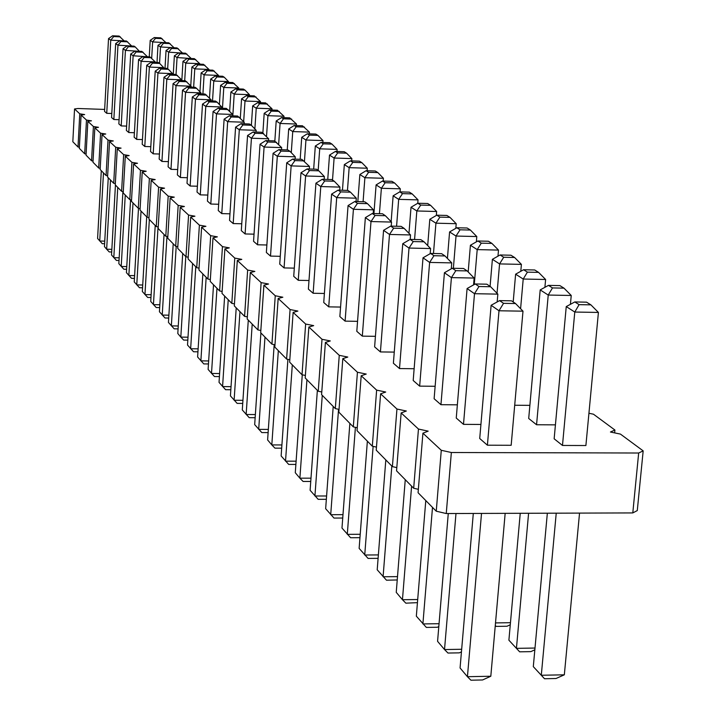 <?xml version="1.0" encoding="UTF-8"?>
<svg xmlns="http://www.w3.org/2000/svg" width="716" height="716" viewBox="0 0 716 716"><rect width="100%" height="100%" fill="white"/><g stroke="black" fill="none" stroke-linecap="round" stroke-linejoin="round"><path stroke-width="1.07" d="M588.928 413.266L593.457 414.197L614.91 430.021L610.435 432.017L620.432 434.093L643.174 450.874L638.672 453.013L451.349 452.512L446.256 513.542L436.25 511.197L418.081 492.733L422.914 433.189L428.177 431.148L418.457 429.045L401.148 412.935L406.33 411.02L396.941 409.024L380.608 393.818L385.718 392.028L376.634 390.122L361.195 375.748L366.234 374.065L357.436 372.248L342.812 358.644L347.788 357.06L339.259 355.333L325.395 342.427L330.291 340.941L322.012 339.286L308.856 327.033L313.68 325.628L305.642 324.044L293.13 312.4L297.883 311.075L290.078 309.554L278.166 298.474L282.847 297.221L275.257 295.762L263.9 285.192L268.518 284.019L261.134 282.614L250.296 272.536L254.851 271.418L247.655 270.066L237.309 260.436L241.793 259.38L234.776 258.082L224.887 248.882L229.308 247.879L222.461 246.626L213.001 237.81L217.351 236.862L210.683 235.662L201.608 227.214L205.904 226.31L199.388 225.146L190.698 217.055L194.931 216.196L188.568 215.069L180.217 207.309L184.397 206.485L178.177 205.403L170.157 197.938L174.274 197.16L168.188 196.112L160.482 188.943L164.546 188.201L158.594 187.18L151.183 180.28L155.193 179.573L149.367 178.588L142.233 171.947L146.18 171.276L140.479 170.319L133.606 163.919L137.508 163.275L131.923 162.353L125.291 156.186L129.14 155.569L123.662 154.665L117.272 148.722L121.067 148.131L115.706 147.254L109.53 141.517L113.28 140.954L108.018 140.103L102.057 134.554L105.753 134.017L100.589 133.194L94.834 127.833L98.486 127.314L93.411 126.517L87.844 121.326L91.451 120.834L86.475 120.055L81.087 115.034L84.649 114.569L79.762 113.808L74.545 108.948L78.062 108.501L104.652 109.432M451.349 452.512L441.28 450.292L436.25 511.197M638.672 453.013L632.792 512.925L446.256 513.542M441.28 450.292L422.914 433.189M570.419 304.318L571.234 295.475L548.232 295.055L540.195 289.908L528.703 418.484L536.561 424.758L555.428 424.856M529.876 405.354L514.697 405.247M497.173 301.946L497.844 294.124L474.502 293.703L467.092 288.53L456.253 418.046L463.494 424.355L480.919 424.454M473.562 284.896L474.135 278.059L451.42 277.611L444.421 272.733L434.12 398.74L440.949 404.701L457.363 404.826M150.799 146.682L144.784 146.485L142.189 144.229L146.744 65.246L149.376 67.08L163.713 67.653L163.687 68.235M159.444 154.021L153.206 153.833L150.521 151.488L155.211 71.144L157.941 73.05L172.52 73.614L172.475 74.303M191.056 87.11L191.109 86.215L176.011 85.643L173.075 83.602L168.099 166.81L170.981 169.334L177.702 169.531M181.596 80.586L181.64 79.798L166.81 79.234L163.982 77.256L159.149 159.015L161.932 161.44L168.403 161.637M207.819 195.065L200.265 194.859L197.025 192.04L202.494 104.106L205.787 106.398L221.727 106.97L221.647 108.241M211.059 100.92L211.131 99.784L195.477 99.211L192.309 97.009L187.019 183.305L190.125 186.026L197.392 186.223M187.359 177.72L180.378 177.514L177.38 174.91L182.508 90.18L185.56 92.301L200.928 92.874L200.865 93.877M232.664 115.858L232.754 114.444L216.509 113.871L213.082 111.49L207.434 201.115L210.799 204.042L218.666 204.257M308.99 280.511L298.268 280.305L293.73 276.34L300.989 172.753L305.616 175.984L324.357 176.539L324.16 179.34M280.278 256.31L270.505 256.095L266.361 252.48L273.082 153.305L277.316 156.258L295.269 156.822L295.108 159.14M309.303 169.012L309.482 166.452L291.144 165.897L286.722 162.809L279.732 264.141L284.073 267.927L294.303 268.133M268.536 140.694L268.661 138.779L251.432 138.215L247.557 135.512L241.301 230.633L245.105 233.953L254.037 234.168M281.531 149.716L281.674 147.603L264.088 147.04L260.042 144.22L253.554 241.319L257.527 244.782L266.862 244.997M244.129 123.787L244.237 122.221L227.67 121.657L224.108 119.169L218.264 210.558L221.772 213.61L229.97 213.816M241.748 223.777L233.192 223.571L229.541 220.385L235.582 127.171L239.305 129.757L256.194 130.33L256.077 132.066M451.268 268.84L451.76 262.888L429.627 262.423L423.013 257.805L413.195 380.5L419.657 386.139L435.131 386.282M430.182 253.679L430.593 248.541L409.015 248.058L402.759 243.691L393.388 363.236L399.51 368.57L414.134 368.731M391.222 226.131L391.536 222.067L370.995 221.548L365.357 217.628L356.801 331.329L362.314 336.135L375.426 336.323M410.196 239.404L410.545 234.955L389.504 234.454L383.57 230.319L374.62 346.866L380.42 351.932L394.265 352.102M339.724 190.179L339.948 187.1L320.786 186.554L315.935 183.171L308.381 289.121L313.134 293.265L324.393 293.47M356.049 201.563L356.3 198.189L336.699 197.652L331.606 194.099L323.739 302.51L328.733 306.86L340.565 307.066M357.553 321.332L345.103 321.135L339.858 316.562L348.065 205.564L353.418 209.296L373.475 209.833L373.197 213.529M146.986 56.743L133.14 55.767L130.679 54.049L126.374 130.437L128.791 132.541L134.402 132.729M155.193 62.39L155.22 61.889L141.115 61.325L138.573 59.553L134.143 137.212L136.649 139.396L142.457 139.584M131.386 46.012L117.97 45.189L115.67 43.587L111.58 117.54L113.844 119.518L119.089 119.697M126.616 126.106L121.192 125.918L118.856 123.886L123.045 48.733L125.425 50.389L139.056 51.292M123.966 40.91L110.747 40.159L108.528 38.61L104.545 111.41L106.738 113.316L111.803 113.495M522.993 311.174L498.998 310.771L491.122 305.285L479.72 438.496L487.399 445.2L511.17 445.28L522.993 311.174L515.52 303.539L511.501 300.827L499.58 300.613L503.545 303.333L515.52 303.539M598.415 312.436L574.778 312.042L566.249 306.582L554.148 438.801L562.481 445.45L585.894 445.531L598.415 312.436L590.897 304.855L586.547 302.161L574.805 301.946L579.101 304.649L590.897 304.855M418.359 489.323L413.678 488.249L396.557 470.842L401.148 412.935M396.807 467.62L392.395 466.617L376.231 450.185L380.608 393.818M376.473 447.124L372.311 446.193L357.024 430.656L361.195 375.748M357.248 427.738L353.31 426.879L338.838 412.165L342.812 358.644M339.044 409.391L335.312 408.585L321.582 394.632L325.395 342.427M321.779 391.983L318.244 391.231L305.204 377.976L308.856 327.033M305.392 375.452L302.027 374.754L289.631 362.153L293.13 312.4M289.801 359.736L286.615 359.074L274.81 347.081L278.166 298.474M274.971 344.772L271.928 344.154L260.678 332.716L263.9 285.192M260.83 330.506L257.939 329.924L247.199 319.005L250.296 272.536M247.342 316.893L244.577 316.347L234.32 305.92L237.309 260.436M234.454 303.888L231.814 303.369L222.005 293.399L224.887 248.882M222.139 291.448L219.606 290.965L210.227 281.415L213.001 237.81M210.343 279.544L207.926 279.079L198.932 269.941L201.608 227.214M199.048 268.142L196.73 267.703L188.102 258.932L190.698 217.055M188.21 257.196L185.99 256.784L177.711 248.371L180.217 207.309M177.819 246.698L175.689 246.304L167.732 238.222L170.157 197.938M167.83 236.62L165.79 236.244L158.138 228.476L160.482 188.943M158.236 226.918L156.267 226.569L148.91 219.087L151.183 180.28M149 217.592L147.111 217.252L140.032 210.056L142.233 171.947M140.112 208.616L138.286 208.293L131.467 201.357L133.606 163.919M131.547 199.961L129.793 199.648L123.215 192.962L125.291 156.186M123.295 191.619L121.604 191.324L115.258 184.871L117.272 148.722M115.33 183.565L113.701 183.287L107.57 177.058L109.53 141.517M107.642 175.796L106.066 175.527L100.151 169.513L102.057 134.554M100.213 168.296L98.692 168.036L92.973 162.219L94.834 127.833M93.035 161.037L91.567 160.796L86.036 155.166L87.844 121.326M86.099 154.021L84.676 153.788L79.324 148.346L81.087 115.034M79.386 147.236L78.008 147.004L72.826 141.741L74.545 108.948M643.174 450.874L637.285 510.571L632.792 512.925M418.457 429.045L413.678 488.249M614.91 430.021L614.632 432.894M396.941 409.024L392.395 466.617M376.634 390.122L372.311 446.193M357.436 372.248L353.31 426.879M339.259 355.333L335.312 408.585M322.012 339.286L318.244 391.231M305.642 324.044L302.027 374.754M290.078 309.554L286.615 359.074M275.257 295.762L271.928 344.154M261.134 282.614L257.939 329.924M247.655 270.066L244.577 316.347M234.776 258.082L231.814 303.369M222.461 246.626L219.606 290.965M210.683 235.662L207.926 279.079M199.388 225.146L196.73 267.703M188.568 215.069L185.99 256.784M178.177 205.403L175.689 246.304M168.188 196.112L165.79 236.244M158.594 187.18L156.267 226.569M149.367 178.588L147.111 217.252M140.479 170.319L138.286 208.293M131.923 162.353L129.793 199.648M123.662 154.665L121.604 191.324M115.706 147.254L113.701 183.287M108.018 140.103L106.066 175.527M100.589 133.194L98.692 168.036M93.411 126.517L91.567 160.796M86.475 120.055L84.676 153.788M79.762 113.808L78.008 147.004M199.952 91.854L201.124 72.942L204.096 74.849L218.55 75.413L218.514 76.084M201.124 72.942L205.698 69.891L207.192 70.839L204.096 74.849L202.914 93.957M229.648 111.213L230.883 91.988L234.204 94.109L249.428 94.673L249.365 95.676M230.883 91.988L235.752 88.793L237.426 89.84L234.204 94.109L232.798 115.858M309.33 133.856L309.455 132.129L292.737 131.565L288.691 128.978L287.25 149.895M288.691 128.978L294.16 125.515L296.2 126.795L292.737 131.565L291.278 152.678M274.828 141.124L276.197 120.977L280.072 123.465L296.469 124.029L296.361 125.586M276.197 120.977L281.531 117.567L283.482 118.802L280.072 123.465L278.64 144.462M251.379 125.327L252.659 105.914L256.238 108.206L272.026 108.778L271.946 110.04M252.659 105.914L257.751 102.621L259.55 103.757L256.238 108.206L254.869 128.952M351.69 160.903L351.86 158.594L334.103 158.03L329.503 155.095L327.749 179.447M329.503 155.095L335.401 151.434L337.719 152.893L334.103 158.03L332.51 180.047M336.959 151.488L337.111 149.384L319.712 148.83L315.317 146.01L313.671 169.137M315.317 146.01L321.054 142.421L323.274 143.818L319.712 148.83L318.181 170.381M540.195 289.908L548.447 285.38L552.492 287.921L548.232 295.055L536.561 424.758M513.193 301.973L515.618 274.183L523.208 279.034L545.61 279.482L544.903 287.322M515.618 274.183L523.584 269.744L527.406 272.152L523.208 279.034L520.595 308.73M490.084 286.373L492.393 259.317L499.571 263.909L521.4 264.383L520.792 271.301M492.393 259.317L500.09 254.977L503.706 257.25L499.571 263.909L497.038 293.309M408.961 233.326L411.02 207.255L416.837 210.969L436.644 211.497L436.33 215.462M391.142 221.665L393.138 195.808L398.678 199.352L418.037 199.88L417.768 203.255L420.731 205.08L416.837 210.969L414.573 239.511M476.355 241.865L476.793 236.549L456.02 236.047L449.585 231.93L447.411 258.431M449.585 231.93L456.79 227.76L460.039 229.8L456.02 236.047L453.371 268.285M467.092 288.53L475.236 283.966L478.977 286.516L474.502 293.703L463.494 424.355M444.421 272.733L452.288 268.258L455.815 270.675L451.42 277.611L440.949 404.701M146.744 65.246L151.183 62.229L152.517 63.142L149.376 67.08L144.784 146.485M155.211 71.144L159.74 68.083L161.118 69.022L157.941 73.05L153.206 153.833M173.075 83.602L177.792 80.443L179.277 81.454L176.011 85.643L170.981 169.334M163.982 77.256L168.6 74.151L170.032 75.126L166.81 79.234L161.932 161.44M202.494 104.106L207.542 100.786L209.197 101.923L205.787 106.398L200.265 194.859M192.309 97.009L197.24 93.742L198.833 94.834L195.477 99.211L190.125 186.026M182.508 90.18L187.332 86.967L188.872 88.014L185.56 92.301L180.378 177.514M213.082 111.49L218.246 108.116L219.973 109.297L216.509 113.871L210.799 204.042M300.989 172.753L307.137 168.94L309.473 170.542L305.616 175.984L298.268 280.305M273.082 153.305L278.918 149.635L281.048 151.094L277.316 156.258L270.505 256.095M286.722 162.809L292.71 159.068L294.938 160.59L291.144 165.897L284.073 267.927M247.557 135.512L253.097 131.968L255.057 133.301L251.432 138.215L245.105 233.953M260.042 144.22L265.726 140.605L267.766 142.001L264.088 147.04L257.527 244.782M224.108 119.169L229.389 115.741L231.187 116.968L227.67 121.657L221.772 213.61M235.582 127.171L240.997 123.68L242.867 124.969L239.305 129.757L233.192 223.571M423.013 257.805L430.62 253.428L433.95 255.71L429.627 262.423L419.657 386.139M402.759 243.691L410.116 239.404L413.275 241.56L409.015 248.058L399.51 368.57M365.357 217.628L372.266 213.511L375.112 215.453L370.995 221.548L362.314 336.135M383.57 230.319L390.694 226.113L393.684 228.162L389.504 234.454L380.42 351.932M315.935 183.171L322.263 179.286L324.706 180.96L320.786 186.554L313.134 293.265M331.606 194.099L338.113 190.134L340.682 191.897L336.699 197.652L328.733 306.86M348.065 205.564L354.769 201.527L357.463 203.38L353.418 209.296L345.103 321.135M190.751 85.839L191.897 67.036L194.77 68.879L208.983 69.434L208.947 70.025M191.897 67.036L196.381 64.037L197.822 64.941L194.77 68.879L193.642 87.2M209.493 98.083L210.683 79.064L213.771 81.033L228.476 81.597L228.422 82.376M210.683 79.064L215.355 75.968L216.903 76.943L213.771 81.033L212.518 100.974M219.382 104.527L220.6 85.401L223.795 87.45L238.759 88.014L238.696 88.9M220.6 85.401L225.37 82.259L226.972 83.271L223.795 87.45L222.47 108.268M300.183 159.301L301.722 137.311L305.938 140.014L322.988 140.578L322.853 142.484M301.722 137.311L307.325 133.785L309.446 135.118L305.938 140.014L304.452 161.243M262.87 133.06L264.195 113.298L267.918 115.688L284.01 116.252L283.912 117.657M264.195 113.298L269.404 109.942L271.283 111.123L267.918 115.688L266.513 136.559M240.308 118.14L241.56 98.817L245.006 101.028L260.517 101.591L260.436 102.719M241.56 98.817L246.546 95.577L248.282 96.669L245.006 101.028L243.664 121.631M357.83 201.617L359.853 174.507L364.892 177.729L383.418 178.275L383.203 181.067M359.853 174.507L366.073 170.721L368.606 172.314L364.892 177.729L363.084 201.76M342.454 190.259L344.333 164.582L349.148 167.66L367.281 168.215L367.093 170.748M344.333 164.582L350.392 160.858L352.809 162.389L349.148 167.66L347.466 190.402M373.922 213.547L376.097 184.907L381.377 188.281L400.316 188.827L400.074 191.888M376.097 184.907L382.496 181.05L385.154 182.723L381.377 188.281L379.435 213.69M427.694 245.57L429.806 219.275L435.928 223.186L456.208 223.705L455.832 228.315M429.806 219.275L436.796 215.185L439.884 217.127L435.928 223.186L433.475 253.491M393.138 195.808L399.725 191.879L402.508 193.633L398.678 199.352L396.583 226.265M468.183 271.955L470.412 245.257L477.205 249.607L498.497 250.09L497.978 256.167M470.412 245.257L477.858 240.997L481.277 243.154L477.205 249.607L474.269 284.503M130.679 54.049L134.948 51.122L136.183 51.964L133.14 55.767L128.791 132.541M138.573 59.553L142.931 56.582L144.211 57.459L141.115 61.325L136.649 139.396M173.272 74.33L174.373 55.83L177.058 57.54L190.787 58.515M174.373 55.83L178.687 52.912L180.029 53.763L177.058 57.54L176.038 74.464M181.819 80.595L182.983 61.334L185.757 63.106L199.746 63.67L199.71 64.172M182.983 61.334L187.377 58.381L188.773 59.258L185.757 63.106L184.692 80.702M157.001 62.462L157.994 45.35L160.509 46.952L173.818 47.775M157.994 45.35L162.147 42.513L163.409 43.309L160.509 46.952L159.543 63.339M115.67 43.587L119.778 40.74L120.932 41.528L117.97 45.189L113.844 119.518M165.002 68.288L166.049 50.496L168.645 52.161L182.159 53.056M166.049 50.496L170.274 47.623L171.58 48.446L168.645 52.161L167.66 68.808M123.045 48.733L127.233 45.842L128.433 46.665L125.425 50.389L121.192 125.918M165.745 42.665L152.633 41.913L150.208 40.356L149.25 56.833M150.208 40.356L154.271 37.563L155.497 38.333L152.633 41.913L151.685 58.193M108.528 38.61L112.555 35.8L113.683 36.57L110.747 40.159L106.738 113.316M503.545 303.333L498.998 310.771L487.399 445.2M579.101 304.649L574.778 312.042L562.481 445.45M528.596 513.265L516.433 648.356L535.004 648.043M520.237 513.3L508.897 640.193L519.637 651.82L530.833 651.632L534.843 649.806M495.508 622.911L510.463 622.696M448.27 513.533L437.574 641.33L444.52 649.555L461.668 649.269M455.985 513.506L444.52 649.555L447.983 653.046L459.332 652.849L461.444 651.873M432.5 507.384L422.896 623.931L439.051 623.708M425.787 500.565L416.336 616.163L426.333 627.413L437.387 627.252L438.81 626.581M141.043 211.086L136.765 284.896L142.726 285.013M138.492 208.329L134.241 281.907L139.459 287.716L142.565 287.778M149.349 219.535L144.954 294.598L151.13 294.715M146.699 216.841L142.341 291.51L147.675 297.453L150.969 297.507M166.953 236.459L162.228 315.076L168.886 315.183M164.054 234.481L159.426 311.755L165.02 317.985L168.708 318.047M158.048 226.891L153.439 304.658L159.847 304.765M155.22 225.504L150.736 301.454L156.195 307.54L159.677 307.594M195.772 266.728L190.653 348.755L198.126 348.844M192.586 263.488L187.52 345.031L193.544 351.762L197.938 351.816M182.714 253.446L177.801 333.522L180.817 337.102L188.004 337.2M185.784 256.57L180.817 337.102L183.672 340.073L187.825 340.136M176.19 246.402L171.357 325.887L178.266 325.986M173.209 243.789L168.448 322.433L174.176 328.823L178.087 328.886M206.163 277.289L200.874 360.864L208.66 360.954M202.852 273.924L197.616 356.998L203.791 363.907L208.463 363.952M292.307 364.865L285.523 461.167L296.111 461.185M287.913 359.343L281.137 455.967L288.691 464.424L295.878 464.433M264.983 337.093L258.691 429.376L268.339 429.421M260.901 332.94L254.681 424.615L261.788 432.571L268.124 432.598M274.183 344.611L267.614 439.946L271.811 444.913L281.907 444.949M278.336 350.67L271.811 444.913L274.935 448.144L281.683 448.162M239.967 311.657L234.114 400.244L242.939 400.316M236.217 307.844L230.427 395.885L237.139 403.385L242.733 403.421M252.211 324.097L246.143 414.501L255.361 414.555M248.291 320.124L242.294 409.946L249.195 417.67L255.147 417.705M216.975 288.28L211.506 373.466L219.615 373.546M213.52 284.771L208.114 369.438L214.46 376.535L219.418 376.58M228.234 299.727L222.578 386.577L231.035 386.658M224.636 296.075L219.042 382.389L225.567 389.683L230.829 389.728M405.256 479.693L396.243 592.347L402.455 599.713L417.697 599.534M411.602 486.137L402.455 599.713L405.856 603.167L417.437 602.648M391.822 466.035L383.087 576.765L397.496 576.631M385.817 459.923L377.207 569.793L386.461 580.202L397.228 579.969M355.405 427.336L347.296 534.351L360.22 534.279M349.864 423.38L341.98 528.059L350.598 537.734L359.96 537.68M373.125 446.372L364.73 555.016L378.37 554.909M367.371 441.181L359.137 548.393L368.069 558.417L378.102 558.346M302.268 374.799L295.287 472.73L299.879 478.172L310.995 478.181M306.94 379.74L299.879 478.172L303.083 481.465L310.753 481.465M322.272 395.33L314.924 496L326.594 495.982M317.367 390.336L310.109 490.299L318.164 499.329L326.353 499.312M338.552 409.284L330.711 514.706L342.991 514.661M333.217 406.455L325.655 508.718L333.987 518.062L342.74 518.026M125.255 195.038L121.21 266.468L126.759 266.576M122.919 191.548L118.847 263.676L123.841 269.225L126.607 269.279M133.006 202.923L128.853 275.526L134.608 275.633M130.572 199.791L126.419 272.635L131.511 278.318L134.447 278.372M108.259 177.756L104.455 246.608L106.657 249.222L111.848 249.338M110.497 180.029L106.657 249.222L109.235 251.934L111.705 251.987M117.746 187.404L113.808 257.706L119.178 257.814M115.437 185.059L111.535 255.003L116.413 260.436L119.026 260.49M103.471 172.887L99.73 241.015L104.751 241.131M101.305 170.685L97.591 238.491L102.272 243.691L104.608 243.744M473.303 513.453L460.066 667.974L467.432 676.701L490.809 676.244L482.575 679.967L470.913 680.2L467.432 676.701L481.519 513.426M505.165 513.345L490.809 676.244M579.539 513.103L564.333 674.812L556.001 678.517L544.509 678.741L541.296 675.26L564.333 674.812M556.234 513.175L541.296 675.26L533.304 666.623L544.509 678.741M547.346 513.211L533.304 666.623M218.55 75.413L212.894 70.177L205.698 69.891M207.192 70.839L214.415 71.117M249.428 94.673L245.033 90.127L237.426 89.84M235.752 88.793L243.342 89.079L245.033 90.127M294.16 125.515L302.483 125.792L309.455 132.129M296.2 126.795L304.542 127.081M296.469 124.029L289.694 117.854L281.531 117.567M283.482 118.802L291.672 119.089M272.026 108.778L265.609 102.907L257.751 102.621M259.55 103.757L267.444 104.044M335.401 151.434L344.235 151.72L346.58 153.179L351.86 158.594M337.719 152.893L346.58 153.179M321.054 142.421L329.718 142.708L331.964 144.095L337.111 149.384M323.274 143.818L331.964 144.095M571.234 295.475L563.975 288.145L559.876 285.595L548.447 285.38M552.492 287.921L563.975 288.145M545.61 279.482L538.584 272.375L534.718 269.977L523.584 269.744M527.406 272.152L538.584 272.375M521.4 264.383L514.598 257.491L503.706 257.25M500.09 254.977L510.947 255.218L514.598 257.491M436.644 211.497L430.62 205.349L427.658 203.505L417.795 203.246L411.02 207.255M420.731 205.08L430.62 205.349M456.79 227.76L467.127 228.01L470.403 230.051L476.793 236.549M460.039 229.8L470.403 230.051M475.236 283.966L486.835 284.189L490.621 286.74L497.844 294.124M478.977 286.516L490.621 286.74M474.135 278.059L467.154 270.908L463.583 268.5L452.288 268.258M455.815 270.675L467.154 270.908M163.713 67.653L159.677 63.42L152.517 63.142M151.183 62.229L158.326 62.516L159.677 63.42M172.52 73.614L168.394 69.309L161.118 69.022M159.74 68.083L167.007 68.369L168.394 69.309M191.109 86.215L185.319 80.729L177.792 80.443M179.277 81.454L186.813 81.74M181.64 79.798L175.993 74.437L168.6 74.151M170.032 75.126L177.443 75.413M221.727 106.97L217.163 102.209L209.197 101.923M207.542 100.786L215.48 101.081L217.163 102.209M197.24 93.742L205.036 94.038L211.131 99.784M198.833 94.834L206.656 95.121M200.928 92.874L196.551 88.301L188.872 88.014M187.332 86.967L194.994 87.254L196.551 88.301M232.754 114.444L226.337 108.402L218.246 108.116M219.973 109.297L228.082 109.584M324.357 176.539L318.835 170.82L309.473 170.542M307.137 168.94L316.463 169.227L318.835 170.82M295.269 156.822L290.016 151.371L281.048 151.094M278.918 149.635L287.859 149.921L290.016 151.371M292.71 159.068L301.839 159.355L309.482 166.452M294.938 160.59L304.094 160.876M268.661 138.779L261.68 132.254L253.097 131.968M255.057 133.301L263.658 133.588M281.674 147.603L274.479 140.891L265.726 140.605M267.766 142.001L276.546 142.287M244.237 122.221L237.631 116.028L229.389 115.741M231.187 116.968L239.457 117.263M256.194 130.33L251.307 125.255L242.867 124.969M240.997 123.68L249.41 123.975L251.307 125.255M430.62 253.428L441.62 253.679L445.003 255.952L451.76 262.888M433.95 255.71L445.003 255.952M430.593 248.541L424.042 241.811L420.847 239.654L410.116 239.404M413.275 241.56L424.042 241.811M391.536 222.067L385.36 215.713L382.487 213.771L372.266 213.511M375.112 215.453L385.36 215.713M410.545 234.955L404.191 228.422L401.166 226.372L390.694 226.113M393.684 228.162L404.191 228.422M322.263 179.286L331.794 179.564L334.274 181.238L339.948 187.1M324.706 180.96L334.274 181.238M356.3 198.189L350.473 192.165L347.869 190.411L338.113 190.134M340.682 191.897L350.473 192.165M373.475 209.833L367.478 203.648L357.463 203.38M354.769 201.527L364.748 201.805L367.478 203.648M208.983 69.434L203.46 64.315L196.381 64.037M197.822 64.941L204.919 65.228M228.476 81.597L224.251 77.23L216.903 76.943M215.355 75.968L222.676 76.254L224.251 77.23M238.759 88.014L232.816 82.546L225.37 82.259M226.972 83.271L234.445 83.557M322.988 140.578L317.967 135.405L315.81 134.071L307.325 133.785M309.446 135.118L317.967 135.405M284.01 116.252L277.414 110.228L269.404 109.942M271.283 111.123L279.312 111.41M260.517 101.591L254.261 95.863L246.546 95.577M248.282 96.669L256.024 96.955M383.418 178.275L377.86 172.592L375.291 170.999L366.073 170.721M368.606 172.314L377.86 172.592M367.281 168.215L361.866 162.666L359.414 161.145L350.392 160.858M352.809 162.389L361.866 162.666M400.316 188.827L394.614 182.992L391.921 181.327L382.496 181.05M385.154 182.723L394.614 182.992M456.208 223.705L450.006 217.387L446.882 215.453L436.796 215.185M439.884 217.127L450.006 217.387M399.725 191.879L409.355 192.148L412.174 193.902L418.037 199.88M402.508 193.633L412.174 193.902M498.497 250.09L491.91 243.404L488.446 241.247L477.858 240.997M481.277 243.154L491.91 243.404M147.013 56.322L141.858 51.4L134.948 51.122M136.183 51.964L143.119 52.25M155.22 61.889L149.948 56.868L142.931 56.582M144.211 57.459L151.255 57.745M190.814 58.094L185.534 53.19L178.687 52.912M180.029 53.763L186.903 54.04M199.746 63.67L194.34 58.658L187.377 58.381M188.773 59.258L195.754 59.535M173.836 47.507L168.788 42.79L162.147 42.513M163.409 43.309L170.068 43.587M119.778 40.74L126.472 41.018L131.404 45.743M120.932 41.528L127.645 41.814M182.186 52.715L177.022 47.909L170.274 47.623M171.58 48.446L178.347 48.724M139.074 50.943L135.252 46.943L128.433 46.665M127.233 45.842L134.035 46.128L135.252 46.943M154.271 37.563L160.814 37.841L165.754 42.459M155.497 38.333L162.049 38.61M123.975 40.714L119.151 36.077L112.555 35.8M113.683 36.57L120.288 36.847M491.122 305.285L499.58 300.613M566.249 306.582L574.805 301.946M508.897 640.193L519.637 651.82M510.275 624.746L507.053 626.24L496.152 626.393L495.284 625.462L496.152 626.393"/></g></svg>
